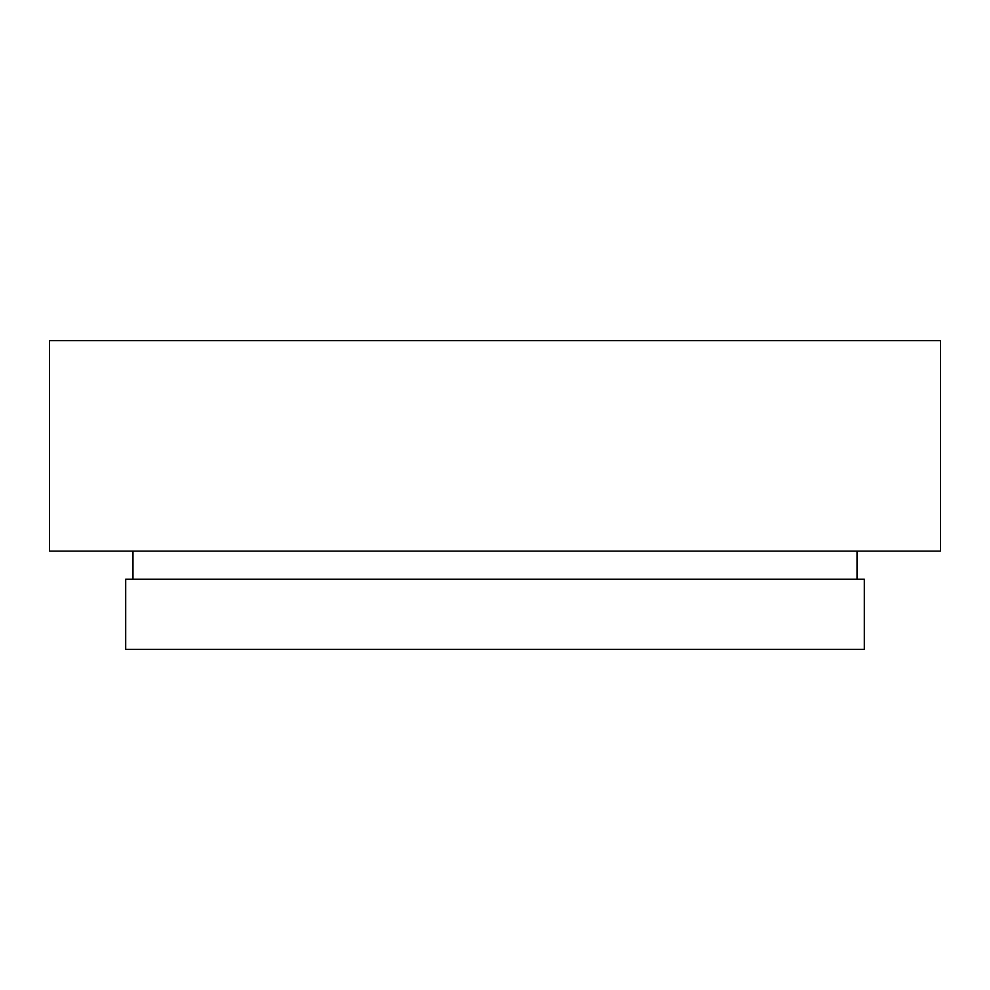 <?xml version="1.0" encoding="UTF-8"?>
<svg xmlns="http://www.w3.org/2000/svg" width="990" height="990" viewBox="0 0 990 990"><rect width="100%" height="100%" fill="white"/><g stroke="black" fill="none" stroke-linecap="round" stroke-linejoin="round"><path stroke-width="1.49" d="M940.5 340.659L49.5 340.659L49.5 551.121L940.5 551.121L940.5 340.659M864.307 579.187L125.693 579.187L125.693 649.341L864.307 649.341L864.307 579.187M857.018 551.121L857.018 579.187M132.982 551.121L132.982 579.187"/></g></svg>
